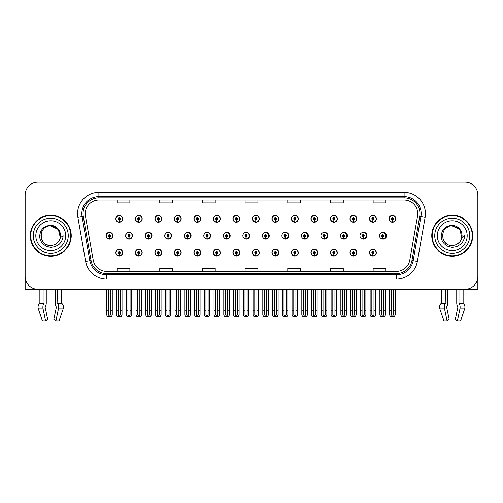 <?xml version="1.0" encoding="UTF-8"?>
<svg xmlns="http://www.w3.org/2000/svg" width="503" height="503" viewBox="0 0 503 503"><rect width="100%" height="100%" fill="white"/><g stroke="black" fill="none" stroke-linecap="round" stroke-linejoin="round"><path stroke-width="0.75" d="M452.247 289.269L456.743 289.269L456.743 302.995A4.697 2.471 -90 0 0 457.56 306.484L457.793 306.874L457.56 306.484M457.849 307.352L455.328 319.254L457.416 320.845L459.937 308.943A4.697 2.471 -90 0 0 459.289 303.699L458.988 302.995L463.125 302.995L463.125 289.269L477.85 289.269L477.85 194.957A12.801 12.801 0 0 0 465.049 182.155L37.951 182.155A12.801 12.801 0 0 0 25.15 194.957L25.15 289.269L39.875 289.269L39.875 302.995L44.013 302.995L43.711 303.699A4.697 2.471 90 0 0 43.063 308.943L45.584 320.845L47.672 319.254L45.151 307.352L45.44 306.484A4.697 2.471 90 0 0 46.257 302.995L46.257 289.269L50.753 289.269M193.888 252.607A3.414 3.414 0 0 0 197.302 256.021A3.414 3.414 0 0 0 200.716 252.607A3.414 3.414 0 0 0 197.302 249.192A3.414 3.414 0 0 0 193.888 252.607M174.378 252.607A3.414 3.414 0 0 0 177.792 256.021A3.414 3.414 0 0 0 181.206 252.607A3.414 3.414 0 0 0 177.792 249.192A3.414 3.414 0 0 0 174.378 252.607M232.908 252.607A3.414 3.414 0 0 0 236.322 256.021A3.414 3.414 0 0 0 239.736 252.607A3.414 3.414 0 0 0 236.322 249.192A3.414 3.414 0 0 0 232.908 252.607M154.867 252.607A3.414 3.414 0 0 0 158.282 256.021A3.414 3.414 0 0 0 161.696 252.607A3.414 3.414 0 0 0 158.282 249.192A3.414 3.414 0 0 0 154.867 252.607M135.357 252.607A3.414 3.414 0 0 0 138.771 256.021A3.414 3.414 0 0 0 142.186 252.607A3.414 3.414 0 0 0 138.771 249.192A3.414 3.414 0 0 0 135.357 252.607M252.424 252.607A3.414 3.414 0 0 0 255.838 256.021A3.414 3.414 0 0 0 259.252 252.607A3.414 3.414 0 0 0 255.838 249.192A3.414 3.414 0 0 0 252.424 252.607M271.934 252.607A3.414 3.414 0 0 0 275.348 256.021A3.414 3.414 0 0 0 278.763 252.607A3.414 3.414 0 0 0 275.348 249.192A3.414 3.414 0 0 0 271.934 252.607M291.444 252.607A3.414 3.414 0 0 0 294.859 256.021A3.414 3.414 0 0 0 298.273 252.607A3.414 3.414 0 0 0 294.859 249.192A3.414 3.414 0 0 0 291.444 252.607M310.955 252.607A3.414 3.414 0 0 0 314.369 256.021A3.414 3.414 0 0 0 317.783 252.607A3.414 3.414 0 0 0 314.369 249.192A3.414 3.414 0 0 0 310.955 252.607M330.465 252.607A3.414 3.414 0 0 0 333.879 256.021A3.414 3.414 0 0 0 337.293 252.607A3.414 3.414 0 0 0 333.879 249.192A3.414 3.414 0 0 0 330.465 252.607M349.975 252.607A3.414 3.414 0 0 0 353.389 256.021A3.414 3.414 0 0 0 356.803 252.607A3.414 3.414 0 0 0 353.389 249.192A3.414 3.414 0 0 0 349.975 252.607M369.491 252.607A3.414 3.414 0 0 0 372.905 256.021A3.414 3.414 0 0 0 376.319 252.607A3.414 3.414 0 0 0 372.905 249.192A3.414 3.414 0 0 0 369.491 252.607M213.398 252.607A3.414 3.414 0 0 0 216.812 256.021A3.414 3.414 0 0 0 220.226 252.607A3.414 3.414 0 0 0 216.812 249.192A3.414 3.414 0 0 0 213.398 252.607M145.16 235.712A3.414 3.414 0 0 0 148.574 239.126A3.414 3.414 0 0 0 151.988 235.712A3.414 3.414 0 0 0 148.574 232.298A3.414 3.414 0 0 0 145.16 235.712M164.707 235.712A3.414 3.414 0 0 0 168.121 239.126A3.414 3.414 0 0 0 171.536 235.712A3.414 3.414 0 0 0 168.121 232.298A3.414 3.414 0 0 0 164.707 235.712M184.255 235.712A3.414 3.414 0 0 0 187.669 239.126A3.414 3.414 0 0 0 191.077 235.712A3.414 3.414 0 0 0 187.669 232.298A3.414 3.414 0 0 0 184.255 235.712M203.797 235.712A3.414 3.414 0 0 0 207.211 239.126A3.414 3.414 0 0 0 210.625 235.712A3.414 3.414 0 0 0 207.211 232.298A3.414 3.414 0 0 0 203.797 235.712M223.345 235.712A3.414 3.414 0 0 0 226.759 239.126A3.414 3.414 0 0 0 230.173 235.712A3.414 3.414 0 0 0 226.759 232.298A3.414 3.414 0 0 0 223.345 235.712M243.232 237.196A3.414 3.414 0 0 0 249.714 235.712A3.414 3.414 0 0 0 243.232 234.222M263.126 237.774A3.414 3.414 0 0 0 269.262 235.712A3.414 3.414 0 0 0 263.126 233.65M282.944 238.089A3.414 3.414 0 0 0 288.804 235.712A3.414 3.414 0 0 0 282.944 233.335M302.699 238.29A3.414 3.414 0 0 0 308.352 235.712A3.414 3.414 0 0 0 302.699 233.134M322.417 238.428A3.414 3.414 0 0 0 327.899 235.712A3.414 3.414 0 0 0 322.417 232.996M342.103 238.529A3.414 3.414 0 0 0 347.441 235.712A3.414 3.414 0 0 0 342.103 232.895M361.764 238.604A3.414 3.414 0 0 0 366.989 235.712A3.414 3.414 0 0 0 361.764 232.814M381.406 238.661A3.414 3.414 0 0 0 386.53 235.712A3.414 3.414 0 0 0 381.406 232.757M125.618 235.712A3.414 3.414 0 0 0 129.032 239.126A3.414 3.414 0 0 0 132.446 235.712A3.414 3.414 0 0 0 129.032 232.298A3.414 3.414 0 0 0 125.618 235.712M389.001 218.811A3.414 3.414 0 0 0 392.415 222.225A3.414 3.414 0 0 0 395.83 218.811A3.414 3.414 0 0 0 392.415 215.397A3.414 3.414 0 0 0 389.001 218.811M369.491 218.811A3.414 3.414 0 0 0 372.905 222.225A3.414 3.414 0 0 0 376.319 218.811A3.414 3.414 0 0 0 372.905 215.397A3.414 3.414 0 0 0 369.491 218.811M349.975 218.811A3.414 3.414 0 0 0 353.389 222.225A3.414 3.414 0 0 0 356.803 218.811A3.414 3.414 0 0 0 353.389 215.397A3.414 3.414 0 0 0 349.975 218.811M330.465 218.811A3.414 3.414 0 0 0 333.879 222.225A3.414 3.414 0 0 0 337.293 218.811A3.414 3.414 0 0 0 333.879 215.397A3.414 3.414 0 0 0 330.465 218.811M310.955 218.811A3.414 3.414 0 0 0 314.369 222.225A3.414 3.414 0 0 0 317.783 218.811A3.414 3.414 0 0 0 314.369 215.397A3.414 3.414 0 0 0 310.955 218.811M291.444 218.811A3.414 3.414 0 0 0 294.859 222.225A3.414 3.414 0 0 0 298.273 218.811A3.414 3.414 0 0 0 294.859 215.397A3.414 3.414 0 0 0 291.444 218.811M193.888 218.811A3.414 3.414 0 0 0 197.302 222.225A3.414 3.414 0 0 0 200.716 218.811A3.414 3.414 0 0 0 197.302 215.397A3.414 3.414 0 0 0 193.888 218.811M232.908 218.811A3.414 3.414 0 0 0 236.322 222.225A3.414 3.414 0 0 0 239.736 218.811A3.414 3.414 0 0 0 236.322 215.397A3.414 3.414 0 0 0 232.908 218.811M252.424 218.811A3.414 3.414 0 0 0 255.838 222.225A3.414 3.414 0 0 0 259.252 218.811A3.414 3.414 0 0 0 255.838 215.397A3.414 3.414 0 0 0 252.424 218.811M174.378 218.811A3.414 3.414 0 0 0 177.792 222.225A3.414 3.414 0 0 0 181.206 218.811A3.414 3.414 0 0 0 177.792 215.397A3.414 3.414 0 0 0 174.378 218.811M154.867 218.811A3.414 3.414 0 0 0 158.282 222.225A3.414 3.414 0 0 0 161.696 218.811A3.414 3.414 0 0 0 158.282 215.397A3.414 3.414 0 0 0 154.867 218.811M271.934 218.811A3.414 3.414 0 0 0 275.348 222.225A3.414 3.414 0 0 0 278.763 218.811A3.414 3.414 0 0 0 275.348 215.397A3.414 3.414 0 0 0 271.934 218.811M135.357 218.811A3.414 3.414 0 0 0 138.771 222.225A3.414 3.414 0 0 0 142.186 218.811A3.414 3.414 0 0 0 138.771 215.397A3.414 3.414 0 0 0 135.357 218.811M213.398 218.811A3.414 3.414 0 0 0 216.812 222.225A3.414 3.414 0 0 0 220.226 218.811A3.414 3.414 0 0 0 216.812 215.397A3.414 3.414 0 0 0 213.398 218.811M115.841 252.607A3.414 3.414 0 0 0 119.255 256.021A3.414 3.414 0 0 0 122.669 252.607A3.414 3.414 0 0 0 119.255 249.192A3.414 3.414 0 0 0 115.841 252.607M106.07 235.712A3.414 3.414 0 0 0 109.484 239.126A3.414 3.414 0 0 0 112.898 235.712A3.414 3.414 0 0 0 109.484 232.298A3.414 3.414 0 0 0 106.07 235.712M115.841 218.811A3.414 3.414 0 0 0 119.255 222.225A3.414 3.414 0 0 0 122.669 218.811A3.414 3.414 0 0 0 119.255 215.397A3.414 3.414 0 0 0 115.841 218.811M30.268 235.712A20.485 20.485 0 0 0 50.753 256.197A20.485 20.485 0 0 0 71.237 235.712A20.485 20.485 0 0 0 50.753 215.227A20.485 20.485 0 0 0 30.268 235.712M431.763 235.712A20.485 20.485 0 0 0 452.247 256.197A20.485 20.485 0 0 0 472.732 235.712A20.485 20.485 0 0 0 452.247 215.227A20.485 20.485 0 0 0 431.763 235.712M85.24 213.687A13.656 13.656 0 0 1 98.896 200.031L404.104 200.031A13.656 13.656 0 0 1 417.553 216.064L409.788 260.101A13.656 13.656 0 0 1 396.339 271.387L106.661 271.387A13.656 13.656 0 0 1 93.212 260.101L85.447 216.064A13.656 13.656 0 0 1 85.24 213.687M83.045 213.687A15.851 15.851 0 0 0 83.284 216.441L91.049 260.485A15.851 15.851 0 0 0 106.661 273.582L396.339 273.582A15.851 15.851 0 0 0 411.951 260.485L419.716 216.441A15.851 15.851 0 0 0 404.104 197.842L98.896 197.842A15.851 15.851 0 0 0 83.045 213.687M77.877 217.397A21.34 21.34 0 0 1 98.896 192.353L404.104 192.353A21.34 21.34 0 0 1 425.123 217.397L417.358 261.434A21.34 21.34 0 0 1 396.339 279.071L106.661 279.071A21.34 21.34 0 0 1 85.642 261.434L77.877 217.397L82.083 216.655A17.071 17.071 0 0 1 98.896 196.616L404.104 196.616A17.071 17.071 0 0 1 420.917 216.655L413.152 260.692A17.071 17.071 0 0 1 396.339 274.801L106.661 274.801A17.071 17.071 0 0 1 89.848 260.692L82.083 216.655A17.071 17.071 0 0 1 81.826 213.687M465.049 182.155L37.951 182.155M25.15 194.957L25.15 276.468A12.801 12.801 0 0 0 37.951 289.269L465.049 289.269A12.801 12.801 0 0 0 477.85 276.468L477.85 194.957M411.951 260.485L413.152 260.692L420.917 216.655L425.123 217.397M245.099 200.031L245.099 202.923L257.901 202.923L257.901 200.031M202.426 200.031L202.426 202.923L215.227 202.923L215.227 200.031M159.747 200.031L159.747 202.923L172.548 202.923L172.548 200.031M117.073 200.031L117.073 202.923L129.875 202.923L129.875 200.031M287.773 200.031L287.773 202.923L300.574 202.923L300.574 200.031M330.452 200.031L330.452 202.923L343.253 202.923L343.253 200.031M373.125 200.031L373.125 202.923L385.927 202.923L385.927 200.031M257.901 271.387L257.901 268.495L245.099 268.495L245.099 271.387M215.227 271.387L215.227 268.495L202.426 268.495L202.426 271.387M172.548 271.387L172.548 268.495L159.747 268.495L159.747 271.387M129.875 271.387L129.875 268.495L117.073 268.495L117.073 271.387M300.574 271.387L300.574 268.495L287.773 268.495L287.773 271.387M343.253 271.387L343.253 268.495L330.452 268.495L330.452 271.387M385.927 271.387L385.927 268.495L373.125 268.495L373.125 271.387M120.324 289.269L120.324 314.821L119.255 316.349L118.192 314.821L118.192 310.86L116.482 310.86L116.482 315.13L117.224 316.412L121.292 316.412L122.034 315.13L122.034 289.269M119.211 253.675L119.117 255.807A3.2 3.2 0 0 1 116.055 252.607A3.2 3.2 0 0 1 119.255 249.406A3.2 3.2 0 0 1 122.455 252.607A3.2 3.2 0 0 1 119.4 255.807L119.305 253.675A1.069 1.069 0 0 0 120.324 252.607A1.069 1.069 0 0 0 119.255 251.544A1.069 1.069 0 0 0 118.192 252.607A1.069 1.069 0 0 0 119.211 253.675L119.236 253.034A0.428 0.428 0 0 1 118.834 252.607A0.428 0.428 0 0 1 119.255 252.185A0.428 0.428 0 0 1 119.683 252.607A0.428 0.428 0 0 1 119.274 253.034L119.305 253.675M116.482 289.269L116.482 310.86M118.192 289.269L118.192 310.86M120.324 310.86L122.034 310.86M110.553 289.269L110.553 314.821L109.484 316.349L108.415 314.821L108.415 310.86L106.711 310.86L106.711 315.13L107.453 316.412L111.521 316.412L112.257 315.13L112.257 289.269M109.44 236.775L109.346 238.906A3.2 3.2 0 0 1 106.284 235.712A3.2 3.2 0 0 1 109.484 232.512A3.2 3.2 0 0 1 112.685 235.712A3.2 3.2 0 0 1 109.623 238.906L109.535 236.775A1.069 1.069 0 0 0 110.553 235.712A1.069 1.069 0 0 0 109.484 234.643A1.069 1.069 0 0 0 108.415 235.712A1.069 1.069 0 0 0 109.44 236.775L109.465 236.133A0.428 0.428 0 0 1 109.057 235.712A0.428 0.428 0 0 1 109.484 235.285A0.428 0.428 0 0 1 109.912 235.712A0.428 0.428 0 0 1 109.503 236.133L109.535 236.775M106.711 289.269L106.711 310.86M108.415 289.269L108.415 310.86M110.553 310.86L112.257 310.86M119.211 219.874L119.117 222.005A3.2 3.2 0 0 1 116.055 218.811A3.2 3.2 0 0 1 119.255 215.611A3.2 3.2 0 0 1 122.455 218.811A3.2 3.2 0 0 1 119.4 222.005L119.305 219.874A1.069 1.069 0 0 0 120.324 218.811A1.069 1.069 0 0 0 119.255 217.742A1.069 1.069 0 0 0 118.192 218.811A1.069 1.069 0 0 0 119.211 219.874L119.236 219.239A0.428 0.428 0 0 1 118.834 218.811A0.428 0.428 0 0 1 119.255 218.384A0.428 0.428 0 0 1 119.683 218.811A0.428 0.428 0 0 1 119.274 219.239L119.305 219.874M119.255 316.349L118.192 314.821M44.013 289.269L44.013 302.995M55.248 289.269L55.248 302.995A4.697 2.471 -90 0 0 56.072 306.484L56.361 307.352L53.84 319.254L55.927 320.845L58.442 308.943A4.697 2.471 -90 0 0 57.801 303.699L57.499 289.269M61.636 289.269L61.636 302.995A0.428 0.365 -90 0 0 61.756 303.309L62.127 303.699A4.697 3.993 90 0 1 63.164 308.943L59.096 320.845L55.927 320.845M56.361 307.352L56.072 306.484M45.207 306.874L45.151 307.352M39.875 302.995A0.428 0.365 90 0 1 39.75 303.309L39.385 303.699A4.697 3.993 -90 0 0 38.347 308.943L42.409 320.845L45.584 320.845M139.834 289.269L139.834 314.821L138.771 316.349L137.703 314.821L137.703 310.86L135.992 310.86L135.992 315.13L136.734 316.412L140.802 316.412L141.544 315.13L141.544 289.269M138.721 253.675L138.627 255.807A3.2 3.2 0 0 1 135.571 252.607A3.2 3.2 0 0 1 138.771 249.406A3.2 3.2 0 0 1 141.972 252.607A3.2 3.2 0 0 1 138.91 255.807L138.815 253.675A1.069 1.069 0 0 0 139.834 252.607A1.069 1.069 0 0 0 138.771 251.544A1.069 1.069 0 0 0 137.703 252.607A1.069 1.069 0 0 0 138.721 253.675L138.753 253.034A0.428 0.428 0 0 1 138.344 252.607A0.428 0.428 0 0 1 138.771 252.185A0.428 0.428 0 0 1 139.193 252.607A0.428 0.428 0 0 1 138.79 253.034L138.815 253.675M135.992 289.269L135.992 310.86M137.703 289.269L137.703 310.86M139.834 310.86L141.544 310.86M159.344 289.269L159.344 314.821L158.282 316.349L157.213 314.821L157.213 310.86L155.509 310.86L155.509 315.13L156.244 316.412L160.312 316.412L161.054 315.13L161.054 289.269M158.231 253.675L158.143 255.807A3.2 3.2 0 0 1 155.081 252.607A3.2 3.2 0 0 1 158.282 249.406A3.2 3.2 0 0 1 161.482 252.607A3.2 3.2 0 0 1 158.42 255.807L158.326 253.675A1.069 1.069 0 0 0 159.344 252.607A1.069 1.069 0 0 0 158.282 251.544A1.069 1.069 0 0 0 157.213 252.607A1.069 1.069 0 0 0 158.231 253.675L158.263 253.034A0.428 0.428 0 0 1 157.854 252.607A0.428 0.428 0 0 1 158.282 252.185A0.428 0.428 0 0 1 158.709 252.607A0.428 0.428 0 0 1 158.3 253.034L158.326 253.675M155.509 289.269L155.509 310.86M157.213 289.269L157.213 310.86M159.344 310.86L161.054 310.86M178.861 289.269L178.861 314.821L177.792 316.349L176.723 314.821L176.723 310.86L175.019 310.86L175.019 315.13L175.754 316.412L179.829 316.412L180.564 315.13L180.564 289.269M177.748 253.675L177.653 255.807A3.2 3.2 0 0 1 174.591 252.607A3.2 3.2 0 0 1 177.792 249.406A3.2 3.2 0 0 1 180.992 252.607A3.2 3.2 0 0 1 177.93 255.807L177.836 253.675A1.069 1.069 0 0 0 178.861 252.607A1.069 1.069 0 0 0 177.792 251.544A1.069 1.069 0 0 0 176.723 252.607A1.069 1.069 0 0 0 177.748 253.675L177.773 253.034A0.428 0.428 0 0 1 177.364 252.607A0.428 0.428 0 0 1 177.792 252.185A0.428 0.428 0 0 1 178.219 252.607A0.428 0.428 0 0 1 177.811 253.034L177.836 253.675M175.019 289.269L175.019 310.86M176.723 289.269L176.723 310.86M178.861 310.86L180.564 310.86M198.371 289.269L198.371 314.821L197.302 316.349L196.233 314.821L196.233 310.86L194.529 310.86L194.529 315.13L195.265 316.412L199.339 316.412L200.075 315.13L200.075 289.269M197.258 253.675L197.163 255.807A3.2 3.2 0 0 1 194.101 252.607A3.2 3.2 0 0 1 197.302 249.406A3.2 3.2 0 0 1 200.502 252.607A3.2 3.2 0 0 1 197.44 255.807L197.346 253.675A1.069 1.069 0 0 0 198.371 252.607A1.069 1.069 0 0 0 197.302 251.544A1.069 1.069 0 0 0 196.233 252.607A1.069 1.069 0 0 0 197.258 253.675L197.283 253.034A0.428 0.428 0 0 1 196.874 252.607A0.428 0.428 0 0 1 197.302 252.185A0.428 0.428 0 0 1 197.729 252.607A0.428 0.428 0 0 1 197.321 253.034L197.346 253.675M194.529 289.269L194.529 310.86M196.233 289.269L196.233 310.86M198.371 310.86L200.075 310.86M130.063 289.269L130.063 314.821L128.994 316.349L127.932 314.821L127.932 310.86L126.222 310.86L126.222 315.13L126.963 316.412L131.032 316.412L131.767 315.13L131.767 289.269M128.95 236.775L128.856 238.906A3.2 3.2 0 0 1 125.794 235.712A3.2 3.2 0 0 1 128.994 232.512A3.2 3.2 0 0 1 132.195 235.712A3.2 3.2 0 0 1 129.133 238.906L129.045 236.775A1.069 1.069 0 0 0 130.063 235.712A1.069 1.069 0 0 0 128.994 234.643A1.069 1.069 0 0 0 127.932 235.712A1.069 1.069 0 0 0 128.95 236.775L128.975 236.133A0.428 0.428 0 0 1 128.567 235.712A0.428 0.428 0 0 1 128.994 235.285A0.428 0.428 0 0 1 129.422 235.712A0.428 0.428 0 0 1 129.013 236.133L129.045 236.775M126.222 289.269L126.222 310.86M127.932 289.269L127.932 310.86M130.063 310.86L131.767 310.86M149.573 289.269L149.573 314.821L148.504 316.349L147.442 314.821L147.442 310.86L145.732 310.86L145.732 315.13L146.474 316.412L150.542 316.412L151.284 315.13L151.284 289.269M148.46 236.775L148.366 238.906A3.2 3.2 0 0 1 145.304 235.712A3.2 3.2 0 0 1 148.504 232.512A3.2 3.2 0 0 1 151.711 235.712A3.2 3.2 0 0 1 148.649 238.906L148.555 236.775A1.069 1.069 0 0 0 149.573 235.712A1.069 1.069 0 0 0 148.504 234.643A1.069 1.069 0 0 0 147.442 235.712A1.069 1.069 0 0 0 148.46 236.775L148.486 236.133A0.428 0.428 0 0 1 148.083 235.712A0.428 0.428 0 0 1 148.504 235.285A0.428 0.428 0 0 1 148.932 235.712A0.428 0.428 0 0 1 148.523 236.133L148.555 236.775M145.732 289.269L145.732 310.86M147.442 289.269L147.442 310.86M149.573 310.86L151.284 310.86M169.083 289.269L169.083 314.821L168.021 316.349L166.952 314.821L166.952 310.86L165.242 310.86L165.242 315.13L165.984 316.412L170.052 316.412L170.794 315.13L170.794 289.269M167.971 236.775L167.876 238.906A3.2 3.2 0 0 1 164.821 235.712A3.2 3.2 0 0 1 168.021 232.512A3.2 3.2 0 0 1 171.221 235.712A3.2 3.2 0 0 1 168.159 238.906L168.065 236.775A1.069 1.069 0 0 0 169.083 235.712A1.069 1.069 0 0 0 168.021 234.643A1.069 1.069 0 0 0 166.952 235.712A1.069 1.069 0 0 0 167.971 236.775L168.002 236.133A0.428 0.428 0 0 1 167.593 235.712A0.428 0.428 0 0 1 168.021 235.285A0.428 0.428 0 0 1 168.442 235.712A0.428 0.428 0 0 1 168.04 236.133L168.065 236.775M171.429 236.561L171.102 236.561M171.102 234.857L171.429 234.857M165.242 289.269L165.242 310.86M166.952 289.269L166.952 310.86M169.083 310.86L170.794 310.86M188.594 289.269L188.594 314.821L187.531 316.349L186.462 314.821L186.462 310.86L184.758 310.86L184.758 315.13L185.494 316.412L189.562 316.412L190.304 315.13L190.304 289.269M187.481 236.775L187.393 238.906A3.2 3.2 0 0 1 184.331 235.712A3.2 3.2 0 0 1 187.531 232.512A3.2 3.2 0 0 1 190.731 235.712A3.2 3.2 0 0 1 187.669 238.906L187.575 236.775A1.069 1.069 0 0 0 188.594 235.712A1.069 1.069 0 0 0 187.531 234.643A1.069 1.069 0 0 0 186.462 235.712A1.069 1.069 0 0 0 187.481 236.775L187.512 236.133A0.428 0.428 0 0 1 187.103 235.712A0.428 0.428 0 0 1 187.531 235.285A0.428 0.428 0 0 1 187.959 235.712A0.428 0.428 0 0 1 187.55 236.133L187.575 236.775M190.97 236.561L190.612 236.561M190.612 234.857L190.97 234.857M184.758 289.269L184.758 310.86M186.462 289.269L186.462 310.86M188.594 310.86L190.304 310.86M138.721 219.874L138.627 222.005A3.2 3.2 0 0 1 135.571 218.811A3.2 3.2 0 0 1 138.771 215.611A3.2 3.2 0 0 1 141.972 218.811A3.2 3.2 0 0 1 138.91 222.005L138.815 219.874A1.069 1.069 0 0 0 139.834 218.811A1.069 1.069 0 0 0 138.771 217.742A1.069 1.069 0 0 0 137.703 218.811A1.069 1.069 0 0 0 138.721 219.874L138.753 219.239A0.428 0.428 0 0 1 138.344 218.811A0.428 0.428 0 0 1 138.771 218.384A0.428 0.428 0 0 1 139.193 218.811A0.428 0.428 0 0 1 138.79 219.239L138.815 219.874M158.231 219.874L158.143 222.005A3.2 3.2 0 0 1 155.081 218.811A3.2 3.2 0 0 1 158.282 215.611A3.2 3.2 0 0 1 161.482 218.811A3.2 3.2 0 0 1 158.42 222.005L158.326 219.874A1.069 1.069 0 0 0 159.344 218.811A1.069 1.069 0 0 0 158.282 217.742A1.069 1.069 0 0 0 157.213 218.811A1.069 1.069 0 0 0 158.231 219.874L158.263 219.239A0.428 0.428 0 0 1 157.854 218.811A0.428 0.428 0 0 1 158.282 218.384A0.428 0.428 0 0 1 158.709 218.811A0.428 0.428 0 0 1 158.3 219.239L158.326 219.874M177.748 219.874L177.653 222.005A3.2 3.2 0 0 1 174.591 218.811A3.2 3.2 0 0 1 177.792 215.611A3.2 3.2 0 0 1 180.992 218.811A3.2 3.2 0 0 1 177.93 222.005L177.836 219.874A1.069 1.069 0 0 0 178.861 218.811A1.069 1.069 0 0 0 177.792 217.742A1.069 1.069 0 0 0 176.723 218.811A1.069 1.069 0 0 0 177.748 219.874L177.773 219.239A0.428 0.428 0 0 1 177.364 218.811A0.428 0.428 0 0 1 177.792 218.384A0.428 0.428 0 0 1 178.219 218.811A0.428 0.428 0 0 1 177.811 219.239L177.836 219.874M197.258 219.874L197.163 222.005A3.2 3.2 0 0 1 194.101 218.811A3.2 3.2 0 0 1 197.302 215.611A3.2 3.2 0 0 1 200.502 218.811A3.2 3.2 0 0 1 197.44 222.005L197.346 219.874A1.069 1.069 0 0 0 198.371 218.811A1.069 1.069 0 0 0 197.302 217.742A1.069 1.069 0 0 0 196.233 218.811A1.069 1.069 0 0 0 197.258 219.874L197.283 219.239A0.428 0.428 0 0 1 196.874 218.811A0.428 0.428 0 0 1 197.302 218.384A0.428 0.428 0 0 1 197.729 218.811A0.428 0.428 0 0 1 197.321 219.239L197.346 219.874M50.671 245.527L47.477 244.961M44.817 243.527L43.711 242.547M42.202 240.522L41.416 238.73M40.957 236.259L41.032 234.379M41.768 231.757L42.698 230.104M45.22 227.608L46.873 226.696M49.099 245.382L51.715 245.477M50.753 245.527C55.776 245.181 58.977 242.591 60.354 237.749L58.379 229.531L50.753 225.897C38.09 225.281 38.096 246.13 50.753 245.527L51.903 245.458M55.531 244.282L58.392 241.874M60.203 238.353L60.454 234.216M60.222 233.115L57.191 228.299M56.43 227.702L50.985 225.904M56.449 243.704L57.197 243.112M60.354 237.749L63.127 235.712C62.919 239.114 61.63 241.949 59.266 244.225L55.305 246.671L50.753 247.426L46.389 246.388L42.78 243.842C40.724 241.157 39.825 239.994 39.706 235.8C40.517 229.223 44.201 225.728 50.753 225.325C53.148 225.419 55.261 226.262 57.097 227.853C58.757 229.393 59.844 231.33 60.354 233.669A9.815 9.815 0 0 1 60.36 237.743M68.251 235.712A17.498 17.498 0 0 1 50.753 253.204A17.498 17.498 0 0 1 33.261 235.712A17.498 17.498 0 0 1 50.753 218.214A17.498 17.498 0 0 1 68.251 235.712M50.753 255.769A20.057 20.057 0 0 1 30.696 235.712A20.057 20.057 0 0 1 50.753 215.655A20.057 20.057 0 0 1 70.81 235.712A20.057 20.057 0 0 1 50.753 255.769M50.753 250.645A14.939 14.939 0 0 1 35.82 235.712A14.939 14.939 0 0 1 50.753 220.773A14.939 14.939 0 0 1 65.692 235.712A14.939 14.939 0 0 1 50.753 250.645M446.306 243.527L445.199 242.547M443.69 240.522L442.904 238.73M442.445 236.259L442.521 234.379M443.262 231.757L444.187 230.104M446.708 227.608L448.362 226.696M450.587 245.382L453.203 245.477M452.247 245.527C457.271 245.181 460.465 242.591 461.842 237.749L459.874 229.531L452.247 225.897C439.584 225.281 439.584 246.13 452.247 245.527L453.398 245.458M457.02 244.282L459.88 241.874M461.691 238.353L461.943 234.216M461.71 233.115L458.679 228.299M457.925 227.702L452.474 225.904M457.937 243.704L458.686 243.112M461.842 237.749L464.615 235.712C464.407 239.114 463.125 241.949 460.754 244.225L456.793 246.671L452.247 247.426L447.877 246.388L444.275 243.842C442.212 241.157 441.313 239.994 441.194 235.8C442.011 229.223 445.689 225.728 452.247 225.325C454.637 225.419 456.749 226.262 458.585 227.853C460.245 229.393 461.333 231.33 461.842 233.669A9.815 9.815 0 0 1 461.848 237.743M469.739 235.712A17.498 17.498 0 0 1 452.247 253.204A17.498 17.498 0 0 1 434.749 235.712A17.498 17.498 0 0 1 452.247 218.214A17.498 17.498 0 0 1 469.739 235.712M452.247 255.769A20.057 20.057 0 0 1 432.19 235.712A20.057 20.057 0 0 1 452.247 215.655A20.057 20.057 0 0 1 472.304 235.712A20.057 20.057 0 0 1 452.247 255.769M452.247 250.645A14.939 14.939 0 0 1 437.308 235.712A14.939 14.939 0 0 1 452.247 220.773A14.939 14.939 0 0 1 467.18 235.712A14.939 14.939 0 0 1 452.247 250.645M445.501 289.269L445.199 303.699A4.697 2.471 90 0 0 444.558 308.943L439.836 308.943L443.904 320.845L439.836 308.943A4.697 3.993 -90 0 1 440.873 303.699L441.244 303.309A0.428 0.365 90 0 0 441.364 302.995L441.364 289.269M458.988 302.995L458.988 289.269M446.702 306.874L446.928 306.484A4.697 2.471 90 0 0 447.752 302.995L447.752 289.269M443.904 320.845L447.073 320.845L449.16 319.254L446.639 307.352M457.416 320.845L460.591 320.845L464.653 308.943A4.697 3.993 90 0 0 463.615 303.699L463.25 303.309L463.615 303.699L459.289 303.699M444.558 308.943L447.073 320.845M463.125 302.995A0.428 0.365 -90 0 0 463.25 303.309L459.063 303.309M217.881 289.269L217.881 314.821L216.812 316.349L215.749 314.821L215.749 310.86L214.039 310.86L214.039 315.13L214.781 316.412L218.849 316.412L219.585 315.13L219.585 289.269M216.768 253.675L216.674 255.807A3.2 3.2 0 0 1 213.612 252.607A3.2 3.2 0 0 1 216.812 249.406A3.2 3.2 0 0 1 220.012 252.607A3.2 3.2 0 0 1 216.95 255.807L216.862 253.675A1.069 1.069 0 0 0 217.881 252.607A1.069 1.069 0 0 0 216.812 251.544A1.069 1.069 0 0 0 215.749 252.607A1.069 1.069 0 0 0 216.768 253.675L216.793 253.034A0.428 0.428 0 0 1 216.384 252.607A0.428 0.428 0 0 1 216.812 252.185A0.428 0.428 0 0 1 217.239 252.607A0.428 0.428 0 0 1 216.831 253.034L216.862 253.675M214.039 289.269L214.039 310.86M215.749 289.269L215.749 310.86M217.881 310.86L219.585 310.86M237.391 289.269L237.391 314.821L236.322 316.349L235.259 314.821L235.259 310.86L233.549 310.86L233.549 315.13L234.291 316.412L238.359 316.412L239.101 315.13L239.101 289.269M236.278 253.675L236.184 255.807A3.2 3.2 0 0 1 233.122 252.607A3.2 3.2 0 0 1 236.322 249.406A3.2 3.2 0 0 1 239.522 252.607A3.2 3.2 0 0 1 236.467 255.807L236.372 253.675A1.069 1.069 0 0 0 237.391 252.607A1.069 1.069 0 0 0 236.322 251.544A1.069 1.069 0 0 0 235.259 252.607A1.069 1.069 0 0 0 236.278 253.675L236.303 253.034A0.428 0.428 0 0 1 235.901 252.607A0.428 0.428 0 0 1 236.322 252.185A0.428 0.428 0 0 1 236.75 252.607A0.428 0.428 0 0 1 236.341 253.034L236.372 253.675M233.549 289.269L233.549 310.86M235.259 289.269L235.259 310.86M237.391 310.86L239.101 310.86M256.901 289.269L256.901 314.821L255.838 316.349L254.769 314.821L254.769 310.86L253.059 310.86L253.059 315.13L253.801 316.412L257.869 316.412L258.611 315.13L258.611 289.269M255.788 253.675L255.694 255.807A3.2 3.2 0 0 1 252.638 252.607A3.2 3.2 0 0 1 255.838 249.406A3.2 3.2 0 0 1 259.039 252.607A3.2 3.2 0 0 1 255.977 255.807L255.882 253.675A1.069 1.069 0 0 0 256.901 252.607A1.069 1.069 0 0 0 255.838 251.544A1.069 1.069 0 0 0 254.769 252.607A1.069 1.069 0 0 0 255.788 253.675L255.82 253.034A0.428 0.428 0 0 1 255.411 252.607A0.428 0.428 0 0 1 255.838 252.185A0.428 0.428 0 0 1 256.26 252.607A0.428 0.428 0 0 1 255.857 253.034L255.882 253.675M253.059 289.269L253.059 310.86M254.769 289.269L254.769 310.86M256.901 310.86L258.611 310.86M208.11 289.269L208.11 314.821L207.041 316.349L205.972 314.821L205.972 310.86L204.268 310.86L204.268 315.13L205.004 316.412L209.078 316.412L209.814 315.13L209.814 289.269M206.997 236.775L206.903 238.906A3.2 3.2 0 0 1 203.841 235.712A3.2 3.2 0 0 1 207.041 232.512A3.2 3.2 0 0 1 210.241 235.712A3.2 3.2 0 0 1 207.179 238.906L207.085 236.775A1.069 1.069 0 0 0 208.11 235.712A1.069 1.069 0 0 0 207.041 234.643A1.069 1.069 0 0 0 205.972 235.712A1.069 1.069 0 0 0 206.997 236.775L207.022 236.133A0.428 0.428 0 0 1 206.614 235.712A0.428 0.428 0 0 1 207.041 235.285A0.428 0.428 0 0 1 207.469 235.712A0.428 0.428 0 0 1 207.06 236.133L207.085 236.775M210.518 236.561L210.128 236.561M210.128 234.857L210.518 234.857M204.268 289.269L204.268 310.86M205.972 289.269L205.972 310.86M208.11 310.86L209.814 310.86M227.62 289.269L227.62 314.821L226.551 316.349L225.482 314.821L225.482 310.86L223.778 310.86L223.778 315.13L224.52 316.412L228.588 316.412L229.324 315.13L229.324 289.269M226.507 236.775L226.413 238.906A3.2 3.2 0 0 1 223.351 235.712A3.2 3.2 0 0 1 226.551 232.512A3.2 3.2 0 0 1 229.752 235.712A3.2 3.2 0 0 1 226.69 238.906L226.601 236.775A1.069 1.069 0 0 0 227.62 235.712A1.069 1.069 0 0 0 226.551 234.643A1.069 1.069 0 0 0 225.482 235.712A1.069 1.069 0 0 0 226.507 236.775L226.532 236.133A0.428 0.428 0 0 1 226.124 235.712A0.428 0.428 0 0 1 226.551 235.285A0.428 0.428 0 0 1 226.979 235.712A0.428 0.428 0 0 1 226.57 236.133L226.601 236.775M230.06 236.561L229.638 236.561M229.638 234.857L230.06 234.857M223.778 289.269L223.778 310.86M225.482 289.269L225.482 310.86M227.62 310.86L229.324 310.86M247.13 289.269L247.13 314.821L246.061 316.349L244.999 314.821L244.999 310.86L243.289 310.86L243.289 315.13L244.03 316.412L248.098 316.412L248.834 315.13L248.834 289.269M246.017 236.775L245.923 238.906A3.2 3.2 0 0 1 242.861 235.712A3.2 3.2 0 0 1 246.061 232.512A3.2 3.2 0 0 1 249.262 235.712A3.2 3.2 0 0 1 246.2 238.906L246.112 236.775A1.069 1.069 0 0 0 247.13 235.712A1.069 1.069 0 0 0 246.061 234.643A1.069 1.069 0 0 0 244.999 235.712A1.069 1.069 0 0 0 246.017 236.775L246.042 236.133A0.428 0.428 0 0 1 245.634 235.712A0.428 0.428 0 0 1 246.061 235.285A0.428 0.428 0 0 1 246.489 235.712A0.428 0.428 0 0 1 246.08 236.133L246.112 236.775M249.607 236.561L249.148 236.561M249.148 234.857L249.607 234.857M243.289 289.269L243.289 310.86M244.999 289.269L244.999 310.86M247.13 310.86L248.834 310.86M266.64 289.269L266.64 314.821L265.571 316.349L264.509 314.821L264.509 310.86L262.799 310.86L262.799 315.13L263.541 316.412L267.609 316.412L268.351 315.13L268.351 289.269M265.527 236.775L265.433 238.906A3.2 3.2 0 0 1 262.371 235.712A3.2 3.2 0 0 1 265.571 232.512A3.2 3.2 0 0 1 268.778 235.712A3.2 3.2 0 0 1 265.716 238.906L265.622 236.775A1.069 1.069 0 0 0 266.64 235.712A1.069 1.069 0 0 0 265.571 234.643A1.069 1.069 0 0 0 264.509 235.712A1.069 1.069 0 0 0 265.527 236.775L265.559 236.133A0.428 0.428 0 0 1 265.15 235.712A0.428 0.428 0 0 1 265.571 235.285A0.428 0.428 0 0 1 265.999 235.712A0.428 0.428 0 0 1 265.59 236.133L265.622 236.775M269.155 236.561L268.659 236.561M268.659 234.857L269.155 234.857M262.799 289.269L262.799 310.86M264.509 289.269L264.509 310.86M266.64 310.86L268.351 310.86M216.768 219.874L216.674 222.005A3.2 3.2 0 0 1 213.612 218.811A3.2 3.2 0 0 1 216.812 215.611A3.2 3.2 0 0 1 220.012 218.811A3.2 3.2 0 0 1 216.95 222.005L216.862 219.874A1.069 1.069 0 0 0 217.881 218.811A1.069 1.069 0 0 0 216.812 217.742A1.069 1.069 0 0 0 215.749 218.811A1.069 1.069 0 0 0 216.768 219.874L216.793 219.239A0.428 0.428 0 0 1 216.384 218.811A0.428 0.428 0 0 1 216.812 218.384A0.428 0.428 0 0 1 217.239 218.811A0.428 0.428 0 0 1 216.831 219.239L216.862 219.874M236.278 219.874L236.184 222.005A3.2 3.2 0 0 1 233.122 218.811A3.2 3.2 0 0 1 236.322 215.611A3.2 3.2 0 0 1 239.522 218.811A3.2 3.2 0 0 1 236.467 222.005L236.372 219.874A1.069 1.069 0 0 0 237.391 218.811A1.069 1.069 0 0 0 236.322 217.742A1.069 1.069 0 0 0 235.259 218.811A1.069 1.069 0 0 0 236.278 219.874L236.303 219.239A0.428 0.428 0 0 1 235.901 218.811A0.428 0.428 0 0 1 236.322 218.384A0.428 0.428 0 0 1 236.75 218.811A0.428 0.428 0 0 1 236.341 219.239L236.372 219.874M255.788 219.874L255.694 222.005A3.2 3.2 0 0 1 252.638 218.811A3.2 3.2 0 0 1 255.838 215.611A3.2 3.2 0 0 1 259.039 218.811A3.2 3.2 0 0 1 255.977 222.005L255.882 219.874A1.069 1.069 0 0 0 256.901 218.811A1.069 1.069 0 0 0 255.838 217.742A1.069 1.069 0 0 0 254.769 218.811A1.069 1.069 0 0 0 255.788 219.874L255.82 219.239A0.428 0.428 0 0 1 255.411 218.811A0.428 0.428 0 0 1 255.838 218.384A0.428 0.428 0 0 1 256.26 218.811A0.428 0.428 0 0 1 255.857 219.239L255.882 219.874M275.298 219.874L275.21 222.005A3.2 3.2 0 0 1 272.148 218.811A3.2 3.2 0 0 1 275.348 215.611A3.2 3.2 0 0 1 278.549 218.811A3.2 3.2 0 0 1 275.487 222.005L275.393 219.874A1.069 1.069 0 0 0 276.411 218.811A1.069 1.069 0 0 0 275.348 217.742A1.069 1.069 0 0 0 274.28 218.811A1.069 1.069 0 0 0 275.298 219.874L275.33 219.239A0.428 0.428 0 0 1 274.921 218.811A0.428 0.428 0 0 1 275.348 218.384A0.428 0.428 0 0 1 275.776 218.811A0.428 0.428 0 0 1 275.367 219.239L275.393 219.874M276.411 289.269L276.411 314.821L275.348 316.349L274.28 314.821L274.28 310.86L272.576 310.86L272.576 315.13L273.311 316.412L277.379 316.412L278.121 315.13L278.121 289.269M275.298 253.675L275.21 255.807A3.2 3.2 0 0 1 272.148 252.607A3.2 3.2 0 0 1 275.348 249.406A3.2 3.2 0 0 1 278.549 252.607A3.2 3.2 0 0 1 275.487 255.807L275.393 253.675A1.069 1.069 0 0 0 276.411 252.607A1.069 1.069 0 0 0 275.348 251.544A1.069 1.069 0 0 0 274.28 252.607A1.069 1.069 0 0 0 275.298 253.675L275.33 253.034A0.428 0.428 0 0 1 274.921 252.607A0.428 0.428 0 0 1 275.348 252.185A0.428 0.428 0 0 1 275.776 252.607A0.428 0.428 0 0 1 275.367 253.034L275.393 253.675M272.576 289.269L272.576 310.86M274.28 289.269L274.28 310.86M276.411 310.86L278.121 310.86M295.927 289.269L295.927 314.821L294.859 316.349L293.79 314.821L293.79 310.86L292.086 310.86L292.086 315.13L292.821 316.412L296.896 316.412L297.631 315.13L297.631 289.269M294.815 253.675L294.72 255.807A3.2 3.2 0 0 1 291.658 252.607A3.2 3.2 0 0 1 294.859 249.406A3.2 3.2 0 0 1 298.059 252.607A3.2 3.2 0 0 1 294.997 255.807L294.903 253.675A1.069 1.069 0 0 0 295.927 252.607A1.069 1.069 0 0 0 294.859 251.544A1.069 1.069 0 0 0 293.79 252.607A1.069 1.069 0 0 0 294.815 253.675L294.84 253.034A0.428 0.428 0 0 1 294.431 252.607A0.428 0.428 0 0 1 294.859 252.185A0.428 0.428 0 0 1 295.286 252.607A0.428 0.428 0 0 1 294.877 253.034L294.903 253.675M292.086 289.269L292.086 310.86M293.79 289.269L293.79 310.86M295.927 310.86L297.631 310.86M315.438 289.269L315.438 314.821L314.369 316.349L313.3 314.821L313.3 310.86L311.596 310.86L311.596 315.13L312.332 316.412L316.406 316.412L317.142 315.13L317.142 289.269M314.325 253.675L314.23 255.807A3.2 3.2 0 0 1 311.168 252.607A3.2 3.2 0 0 1 314.369 249.406A3.2 3.2 0 0 1 317.569 252.607A3.2 3.2 0 0 1 314.507 255.807L314.413 253.675A1.069 1.069 0 0 0 315.438 252.607A1.069 1.069 0 0 0 314.369 251.544A1.069 1.069 0 0 0 313.3 252.607A1.069 1.069 0 0 0 314.325 253.675L314.35 253.034A0.428 0.428 0 0 1 313.941 252.607A0.428 0.428 0 0 1 314.369 252.185A0.428 0.428 0 0 1 314.796 252.607A0.428 0.428 0 0 1 314.388 253.034L314.413 253.675M311.596 289.269L311.596 310.86M313.3 289.269L313.3 310.86M315.438 310.86L317.142 310.86M334.948 289.269L334.948 314.821L333.879 316.349L332.816 314.821L332.816 310.86L331.106 310.86L331.106 315.13L331.848 316.412L335.916 316.412L336.652 315.13L336.652 289.269M333.835 253.675L333.74 255.807A3.2 3.2 0 0 1 330.678 252.607A3.2 3.2 0 0 1 333.879 249.406A3.2 3.2 0 0 1 337.079 252.607A3.2 3.2 0 0 1 334.017 255.807L333.929 253.675A1.069 1.069 0 0 0 334.948 252.607A1.069 1.069 0 0 0 333.879 251.544A1.069 1.069 0 0 0 332.816 252.607A1.069 1.069 0 0 0 333.835 253.675L333.86 253.034A0.428 0.428 0 0 1 333.451 252.607A0.428 0.428 0 0 1 333.879 252.185A0.428 0.428 0 0 1 334.306 252.607A0.428 0.428 0 0 1 333.898 253.034L333.929 253.675M331.106 289.269L331.106 310.86M332.816 289.269L332.816 310.86M334.948 310.86L336.652 310.86M354.458 289.269L354.458 314.821L353.389 316.349L352.326 314.821L352.326 310.86L350.616 310.86L350.616 315.13L351.358 316.412L355.426 316.412L356.168 315.13L356.168 289.269M353.345 253.675L353.251 255.807A3.2 3.2 0 0 1 350.189 252.607A3.2 3.2 0 0 1 353.389 249.406A3.2 3.2 0 0 1 356.589 252.607A3.2 3.2 0 0 1 353.534 255.807L353.439 253.675A1.069 1.069 0 0 0 354.458 252.607A1.069 1.069 0 0 0 353.389 251.544A1.069 1.069 0 0 0 352.326 252.607A1.069 1.069 0 0 0 353.345 253.675L353.37 253.034A0.428 0.428 0 0 1 352.968 252.607A0.428 0.428 0 0 1 353.389 252.185A0.428 0.428 0 0 1 353.816 252.607A0.428 0.428 0 0 1 353.408 253.034L353.439 253.675M350.616 289.269L350.616 310.86M352.326 289.269L352.326 310.86M354.458 310.86L356.168 310.86M373.968 289.269L373.968 314.821L372.905 316.349L371.836 314.821L371.836 310.86L370.126 310.86L370.126 315.13L370.868 316.412L374.936 316.412L375.678 315.13L375.678 289.269M372.855 253.675L372.761 255.807A3.2 3.2 0 0 1 369.705 252.607A3.2 3.2 0 0 1 372.905 249.406A3.2 3.2 0 0 1 376.106 252.607A3.2 3.2 0 0 1 373.044 255.807L372.949 253.675A1.069 1.069 0 0 0 373.968 252.607A1.069 1.069 0 0 0 372.905 251.544A1.069 1.069 0 0 0 371.836 252.607A1.069 1.069 0 0 0 372.855 253.675L372.886 253.034A0.428 0.428 0 0 1 372.478 252.607A0.428 0.428 0 0 1 372.905 252.185A0.428 0.428 0 0 1 373.327 252.607A0.428 0.428 0 0 1 372.924 253.034L372.949 253.675M370.126 289.269L370.126 310.86M371.836 289.269L371.836 310.86M373.968 310.86L375.678 310.86M286.15 289.269L286.15 314.821L285.088 316.349L284.019 314.821L284.019 310.86L282.309 310.86L282.309 315.13L283.051 316.412L287.119 316.412L287.861 315.13L287.861 289.269M285.038 236.775L284.943 238.906A3.2 3.2 0 0 1 281.887 235.712A3.2 3.2 0 0 1 285.088 232.512A3.2 3.2 0 0 1 288.288 235.712A3.2 3.2 0 0 1 285.226 238.906L285.132 236.775A1.069 1.069 0 0 0 286.15 235.712A1.069 1.069 0 0 0 285.088 234.643A1.069 1.069 0 0 0 284.019 235.712A1.069 1.069 0 0 0 285.038 236.775L285.069 236.133A0.428 0.428 0 0 1 284.66 235.712A0.428 0.428 0 0 1 285.088 235.285A0.428 0.428 0 0 1 285.515 235.712A0.428 0.428 0 0 1 285.107 236.133L285.132 236.775M288.697 236.561L288.169 236.561M288.169 234.857L288.697 234.857M282.309 289.269L282.309 310.86M284.019 289.269L284.019 310.86M286.15 310.86L287.861 310.86M305.661 289.269L305.661 314.821L304.598 316.349L303.529 314.821L303.529 310.86L301.825 310.86L301.825 315.13L302.561 316.412L306.629 316.412L307.371 315.13L307.371 289.269M304.548 236.775L304.46 238.906A3.2 3.2 0 0 1 301.398 235.712A3.2 3.2 0 0 1 304.598 232.512A3.2 3.2 0 0 1 307.798 235.712A3.2 3.2 0 0 1 304.736 238.906L304.642 236.775A1.069 1.069 0 0 0 305.661 235.712A1.069 1.069 0 0 0 304.598 234.643A1.069 1.069 0 0 0 303.529 235.712A1.069 1.069 0 0 0 304.548 236.775L304.579 236.133A0.428 0.428 0 0 1 304.17 235.712A0.428 0.428 0 0 1 304.598 235.285A0.428 0.428 0 0 1 305.025 235.712A0.428 0.428 0 0 1 304.617 236.133L304.642 236.775M308.245 236.561L307.679 236.561M307.679 234.857L308.245 234.857M301.825 289.269L301.825 310.86M303.529 289.269L303.529 310.86M305.661 310.86L307.371 310.86M325.177 289.269L325.177 314.821L324.108 316.349L323.039 314.821L323.039 310.86L321.335 310.86L321.335 315.13L322.071 316.412L326.145 316.412L326.881 315.13L326.881 289.269M324.064 236.775L323.97 238.906A3.2 3.2 0 0 1 320.908 235.712A3.2 3.2 0 0 1 324.108 232.512A3.2 3.2 0 0 1 327.308 235.712A3.2 3.2 0 0 1 324.246 238.906L324.152 236.775A1.069 1.069 0 0 0 325.177 235.712A1.069 1.069 0 0 0 324.108 234.643A1.069 1.069 0 0 0 323.039 235.712A1.069 1.069 0 0 0 324.064 236.775L324.089 236.133A0.428 0.428 0 0 1 323.68 235.712A0.428 0.428 0 0 1 324.108 235.285A0.428 0.428 0 0 1 324.536 235.712A0.428 0.428 0 0 1 324.127 236.133L324.152 236.775M327.786 236.561L327.195 236.561M327.195 234.857L327.786 234.857M321.335 289.269L321.335 310.86M323.039 289.269L323.039 310.86M325.177 310.86L326.881 310.86M344.687 289.269L344.687 314.821L343.618 316.349L342.549 314.821L342.549 310.86L340.845 310.86L340.845 315.13L341.587 316.412L345.655 316.412L346.391 315.13L346.391 289.269M343.574 236.775L343.48 238.906A3.2 3.2 0 0 1 340.418 235.712A3.2 3.2 0 0 1 343.618 232.512A3.2 3.2 0 0 1 346.819 235.712A3.2 3.2 0 0 1 343.756 238.906L343.668 236.775A1.069 1.069 0 0 0 344.687 235.712A1.069 1.069 0 0 0 343.618 234.643A1.069 1.069 0 0 0 342.549 235.712A1.069 1.069 0 0 0 343.574 236.775L343.599 236.133A0.428 0.428 0 0 1 343.191 235.712A0.428 0.428 0 0 1 343.618 235.285A0.428 0.428 0 0 1 344.046 235.712A0.428 0.428 0 0 1 343.637 236.133L343.668 236.775M347.334 236.561L346.705 236.561M346.705 234.857L347.334 234.857M340.845 289.269L340.845 310.86M342.549 289.269L342.549 310.86M344.687 310.86L346.391 310.86M364.197 289.269L364.197 314.821L363.128 316.349L362.066 314.821L362.066 310.86L360.355 310.86L360.355 315.13L361.097 316.412L365.165 316.412L365.901 315.13L365.901 289.269M363.084 236.775L362.99 238.906A3.2 3.2 0 0 1 359.928 235.712A3.2 3.2 0 0 1 363.128 232.512A3.2 3.2 0 0 1 366.329 235.712A3.2 3.2 0 0 1 363.273 238.906L363.179 236.775A1.069 1.069 0 0 0 364.197 235.712A1.069 1.069 0 0 0 363.128 234.643A1.069 1.069 0 0 0 362.066 235.712A1.069 1.069 0 0 0 363.084 236.775L363.109 236.133A0.428 0.428 0 0 1 362.701 235.712A0.428 0.428 0 0 1 363.128 235.285A0.428 0.428 0 0 1 363.556 235.712A0.428 0.428 0 0 1 363.147 236.133L363.179 236.775M366.882 236.561L366.215 236.561M366.215 234.857L366.882 234.857M360.355 289.269L360.355 310.86M362.066 289.269L362.066 310.86M364.197 310.86L365.901 310.86M383.707 289.269L383.707 314.821L382.638 316.349L381.576 314.821L381.576 310.86L379.866 310.86L379.866 315.13L380.608 316.412L384.676 316.412L385.417 315.13L385.417 289.269M382.594 236.775L382.5 238.906A3.2 3.2 0 0 1 379.438 235.712A3.2 3.2 0 0 1 382.638 232.512A3.2 3.2 0 0 1 385.845 235.712A3.2 3.2 0 0 1 382.783 238.906L382.689 236.775A1.069 1.069 0 0 0 383.707 235.712A1.069 1.069 0 0 0 382.638 234.643A1.069 1.069 0 0 0 381.576 235.712A1.069 1.069 0 0 0 382.594 236.775L382.626 236.133A0.428 0.428 0 0 1 382.217 235.712A0.428 0.428 0 0 1 382.638 235.285A0.428 0.428 0 0 1 383.066 235.712A0.428 0.428 0 0 1 382.657 236.133L382.689 236.775M386.423 236.561L385.726 236.561M385.726 234.857L386.423 234.857M379.866 289.269L379.866 310.86M381.576 289.269L381.576 310.86M383.707 310.86L385.417 310.86M294.815 219.874L294.72 222.005A3.2 3.2 0 0 1 291.658 218.811A3.2 3.2 0 0 1 294.859 215.611A3.2 3.2 0 0 1 298.059 218.811A3.2 3.2 0 0 1 294.997 222.005L294.903 219.874A1.069 1.069 0 0 0 295.927 218.811A1.069 1.069 0 0 0 294.859 217.742A1.069 1.069 0 0 0 293.79 218.811A1.069 1.069 0 0 0 294.815 219.874L294.84 219.239A0.428 0.428 0 0 1 294.431 218.811A0.428 0.428 0 0 1 294.859 218.384A0.428 0.428 0 0 1 295.286 218.811A0.428 0.428 0 0 1 294.877 219.239L294.903 219.874M314.325 219.874L314.23 222.005A3.2 3.2 0 0 1 311.168 218.811A3.2 3.2 0 0 1 314.369 215.611A3.2 3.2 0 0 1 317.569 218.811A3.2 3.2 0 0 1 314.507 222.005L314.413 219.874A1.069 1.069 0 0 0 315.438 218.811A1.069 1.069 0 0 0 314.369 217.742A1.069 1.069 0 0 0 313.3 218.811A1.069 1.069 0 0 0 314.325 219.874L314.35 219.239A0.428 0.428 0 0 1 313.941 218.811A0.428 0.428 0 0 1 314.369 218.384A0.428 0.428 0 0 1 314.796 218.811A0.428 0.428 0 0 1 314.388 219.239L314.413 219.874M333.835 219.874L333.74 222.005A3.2 3.2 0 0 1 330.678 218.811A3.2 3.2 0 0 1 333.879 215.611A3.2 3.2 0 0 1 337.079 218.811A3.2 3.2 0 0 1 334.017 222.005L333.929 219.874A1.069 1.069 0 0 0 334.948 218.811A1.069 1.069 0 0 0 333.879 217.742A1.069 1.069 0 0 0 332.816 218.811A1.069 1.069 0 0 0 333.835 219.874L333.86 219.239A0.428 0.428 0 0 1 333.451 218.811A0.428 0.428 0 0 1 333.879 218.384A0.428 0.428 0 0 1 334.306 218.811A0.428 0.428 0 0 1 333.898 219.239L333.929 219.874M353.345 219.874L353.251 222.005A3.2 3.2 0 0 1 350.189 218.811A3.2 3.2 0 0 1 353.389 215.611A3.2 3.2 0 0 1 356.589 218.811A3.2 3.2 0 0 1 353.534 222.005L353.439 219.874A1.069 1.069 0 0 0 354.458 218.811A1.069 1.069 0 0 0 353.389 217.742A1.069 1.069 0 0 0 352.326 218.811A1.069 1.069 0 0 0 353.345 219.874L353.37 219.239A0.428 0.428 0 0 1 352.968 218.811A0.428 0.428 0 0 1 353.389 218.384A0.428 0.428 0 0 1 353.816 218.811A0.428 0.428 0 0 1 353.408 219.239L353.439 219.874M372.855 219.874L372.761 222.005A3.2 3.2 0 0 1 369.705 218.811A3.2 3.2 0 0 1 372.905 215.611A3.2 3.2 0 0 1 376.106 218.811A3.2 3.2 0 0 1 373.044 222.005L372.949 219.874A1.069 1.069 0 0 0 373.968 218.811A1.069 1.069 0 0 0 372.905 217.742A1.069 1.069 0 0 0 371.836 218.811A1.069 1.069 0 0 0 372.855 219.874L372.886 219.239A0.428 0.428 0 0 1 372.478 218.811A0.428 0.428 0 0 1 372.905 218.384A0.428 0.428 0 0 1 373.327 218.811A0.428 0.428 0 0 1 372.924 219.239L372.949 219.874M393.478 289.269L393.478 314.821L392.415 316.349L391.347 314.821L391.347 310.86L389.643 310.86L389.643 315.13L390.378 316.412L394.446 316.412L395.188 315.13L395.188 289.269M392.365 219.874L392.277 222.005A3.2 3.2 0 0 1 389.215 218.811A3.2 3.2 0 0 1 392.415 215.611A3.2 3.2 0 0 1 395.616 218.811A3.2 3.2 0 0 1 392.554 222.005L392.459 219.874A1.069 1.069 0 0 0 393.478 218.811A1.069 1.069 0 0 0 392.415 217.742A1.069 1.069 0 0 0 391.347 218.811A1.069 1.069 0 0 0 392.365 219.874L392.397 219.239A0.428 0.428 0 0 1 391.988 218.811A0.428 0.428 0 0 1 392.415 218.384A0.428 0.428 0 0 1 392.843 218.811A0.428 0.428 0 0 1 392.434 219.239L392.459 219.874M389.643 289.269L389.643 310.86M391.347 289.269L391.347 310.86M393.478 310.86L395.188 310.86M404.104 192.353L404.104 197.842M82.083 216.655L83.284 216.441M106.661 279.071L106.661 273.582M396.339 273.582L396.339 279.071M85.642 261.434L91.049 260.485M419.716 216.441L420.917 216.655M98.896 192.353L98.896 197.842M413.152 260.692L417.358 261.434M119.117 255.807A3.2 3.2 0 0 1 116.055 252.607M109.346 238.906A3.2 3.2 0 0 1 106.284 235.712M119.117 222.005A3.2 3.2 0 0 1 116.055 218.811M57.499 302.995L61.636 302.995M58.442 308.943L63.164 308.943M38.347 308.943L43.063 308.943M57.801 303.699L62.127 303.699M39.385 303.699L43.711 303.699M57.575 303.309L61.756 303.309M39.75 303.309L43.937 303.309M138.627 255.807A3.2 3.2 0 0 1 135.571 252.607M158.143 255.807A3.2 3.2 0 0 1 155.081 252.607M177.653 255.807A3.2 3.2 0 0 1 174.591 252.607M197.163 255.807A3.2 3.2 0 0 1 194.101 252.607M128.856 238.906A3.2 3.2 0 0 1 125.794 235.712M148.366 238.906A3.2 3.2 0 0 1 145.304 235.712M167.876 238.906A3.2 3.2 0 0 1 164.821 235.712M187.393 238.906A3.2 3.2 0 0 1 184.331 235.712M138.627 222.005A3.2 3.2 0 0 1 135.571 218.811M158.143 222.005A3.2 3.2 0 0 1 155.081 218.811M177.653 222.005A3.2 3.2 0 0 1 174.591 218.811M197.163 222.005A3.2 3.2 0 0 1 194.101 218.811M441.364 302.995L445.501 302.995M459.937 308.943L464.653 308.943M440.873 303.699L445.199 303.699M441.244 303.309L445.425 303.309M216.674 255.807A3.2 3.2 0 0 1 213.612 252.607M236.184 255.807A3.2 3.2 0 0 1 233.122 252.607M255.694 255.807A3.2 3.2 0 0 1 252.638 252.607M206.903 238.906A3.2 3.2 0 0 1 203.841 235.712M226.413 238.906A3.2 3.2 0 0 1 223.351 235.712M245.923 238.906A3.2 3.2 0 0 1 242.861 235.712M265.433 238.906A3.2 3.2 0 0 1 262.371 235.712M216.674 222.005A3.2 3.2 0 0 1 213.612 218.811M236.184 222.005A3.2 3.2 0 0 1 233.122 218.811M255.694 222.005A3.2 3.2 0 0 1 252.638 218.811M275.21 222.005A3.2 3.2 0 0 1 272.148 218.811M275.21 255.807A3.2 3.2 0 0 1 272.148 252.607M294.72 255.807A3.2 3.2 0 0 1 291.658 252.607M314.23 255.807A3.2 3.2 0 0 1 311.168 252.607M333.74 255.807A3.2 3.2 0 0 1 330.678 252.607M353.251 255.807A3.2 3.2 0 0 1 350.189 252.607M372.761 255.807A3.2 3.2 0 0 1 369.705 252.607M284.943 238.906A3.2 3.2 0 0 1 281.887 235.712M304.46 238.906A3.2 3.2 0 0 1 301.398 235.712M323.97 238.906A3.2 3.2 0 0 1 320.908 235.712M343.48 238.906A3.2 3.2 0 0 1 340.418 235.712M362.99 238.906A3.2 3.2 0 0 1 359.928 235.712M382.5 238.906A3.2 3.2 0 0 1 379.438 235.712M294.72 222.005A3.2 3.2 0 0 1 291.658 218.811M314.23 222.005A3.2 3.2 0 0 1 311.168 218.811M333.74 222.005A3.2 3.2 0 0 1 330.678 218.811M353.251 222.005A3.2 3.2 0 0 1 350.189 218.811M372.761 222.005A3.2 3.2 0 0 1 369.705 218.811M392.277 222.005A3.2 3.2 0 0 1 389.215 218.811"/></g></svg>
